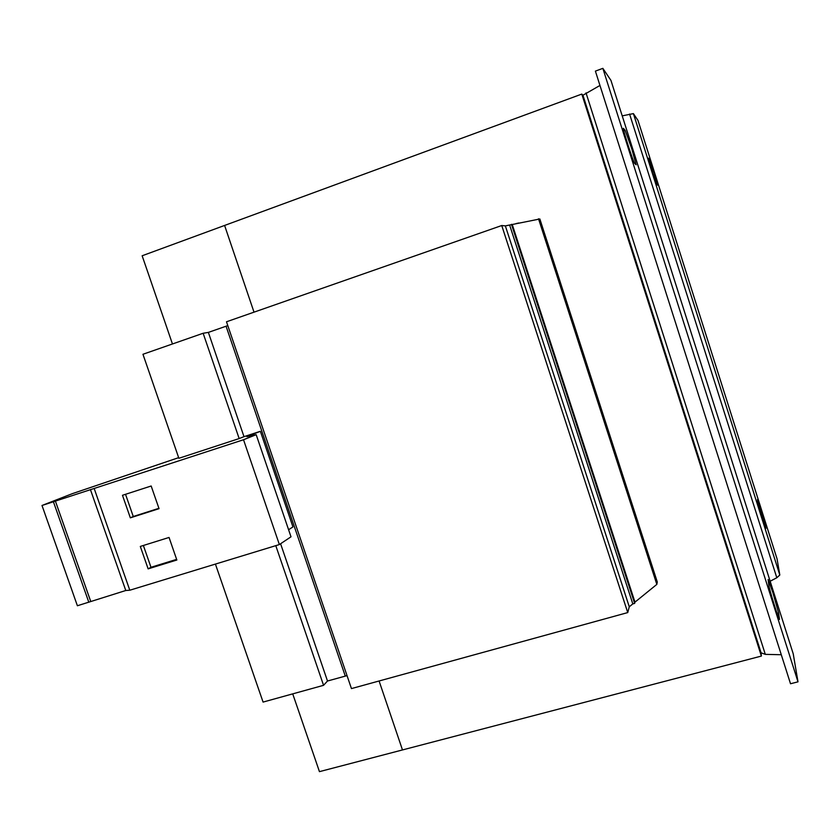 <?xml version="1.0" encoding="UTF-8"?>
<svg xmlns="http://www.w3.org/2000/svg" width="840" height="840" viewBox="0 0 840 840"><rect width="100%" height="100%" fill="white"/><g stroke="black" fill="none" stroke-linecap="round" stroke-linejoin="round"><path stroke-width="1.26" d="M631.775 148.796L636.163 164.797L634.63 163.38C633.57 163.086 622.23 127.68 623.406 128.321L625.159 130.347L631.775 148.796M772.779 592.295L778.596 612.896L779.478 619.458C778.995 620.634 769.157 589.145 768.841 585.396L768.138 579.495L772.779 592.295M654.266 172.966L657.751 185.231L656.891 184.433C656.334 184.411 647.798 157.626 648.522 158.151L654.266 172.966M761.124 509.849L765.944 528.433L757.9 502.803L757.491 499.485L761.124 509.849M582.992 95.361L581.805 94.08L224.606 225.446L254.006 312.165L224.606 225.446L142.149 255.77L172.463 343.969M292.719 693.861L319.452 771.645L402.476 749.942L379.092 680.977L402.476 749.942L761.376 656.072L581.805 94.08M657.3 582.005L656.827 584.399L634.966 602.144L634.651 603.393L632.803 603.908L629.275 606.774L627.743 612.581L351.456 688.59L226.496 321.783L501.743 225.53L505.355 225.887L539.847 218.978L657.3 582.005M215.418 564.081L263.067 702.082L323.558 685.325L327.495 681.02L347.036 675.623M203.144 333.26L142.958 354.27L178.878 458.294L239.169 438.564L203.144 333.26L208.362 332.399L227.797 325.616M288.593 529.736L292.94 526.922L260.358 431.308L243.999 436.663L208.362 332.399M327.495 681.02L280.592 543.743M243.999 436.663L239.169 438.564M656.827 584.399L538.503 218.768M634.966 602.144L512.211 224.416M634.651 603.393L511.455 224.333M632.803 603.908L509.607 224.973M629.275 606.774L505.355 225.887M627.743 612.581L501.743 225.53M323.558 685.325L275.793 545.654M516.054 223.587L518.794 222.999M781.284 654.727L765.303 654.371L761.082 652.785L761.376 656.072M599.96 85.449L582.95 95.235L761.155 653.037M798 681.839L793.233 653.835L610.953 80.42L602.847 68.355L595.392 71.117L790.524 683.75L798 681.839L602.847 68.355M779.814 575.022L633.402 113.61L637.99 120.404L777.053 558.852L779.814 575.022L776.811 577.752L770.154 581.238M622.22 115.867L633.402 113.61M178.658 457.653L72.387 493.637L42 505.481L243.527 439.74L256.179 434.69L246.887 436.632L260.358 431.308M42 505.481L77.395 605.755L125.78 590.51L129.791 590.226L279.363 544.562L291.007 536.802L256.179 434.69M53.413 501.753L88.82 602.259M55.367 501.018L90.668 601.23M90.416 489.562L125.78 590.51M94.185 488.534L129.791 590.226M122.472 495.296L130.337 517.839L159.043 508.673L151.168 486.003L122.472 495.296M140.311 546.441L148.134 568.869L176.862 560.007L169.04 537.453L140.311 546.441M243.527 439.74L279.363 544.562M507.864 225.351L508.505 225.215M143.378 545.486L150.98 567.284L148.134 568.869M150.98 567.284L176.642 559.367M125.538 494.308L133.266 516.495L130.337 517.839M133.266 516.495L158.917 508.316M777.021 613.316L778.596 612.896M764.589 525.01L765.44 524.769M345.282 676.074L226.065 326.225M765.303 654.371L586.016 92.873M793.233 653.835L610.9 80.283M776.811 577.752L629.58 114.041M648.774 159.547L649.499 159.296M623.816 130.83L625.159 130.347"/></g></svg>
